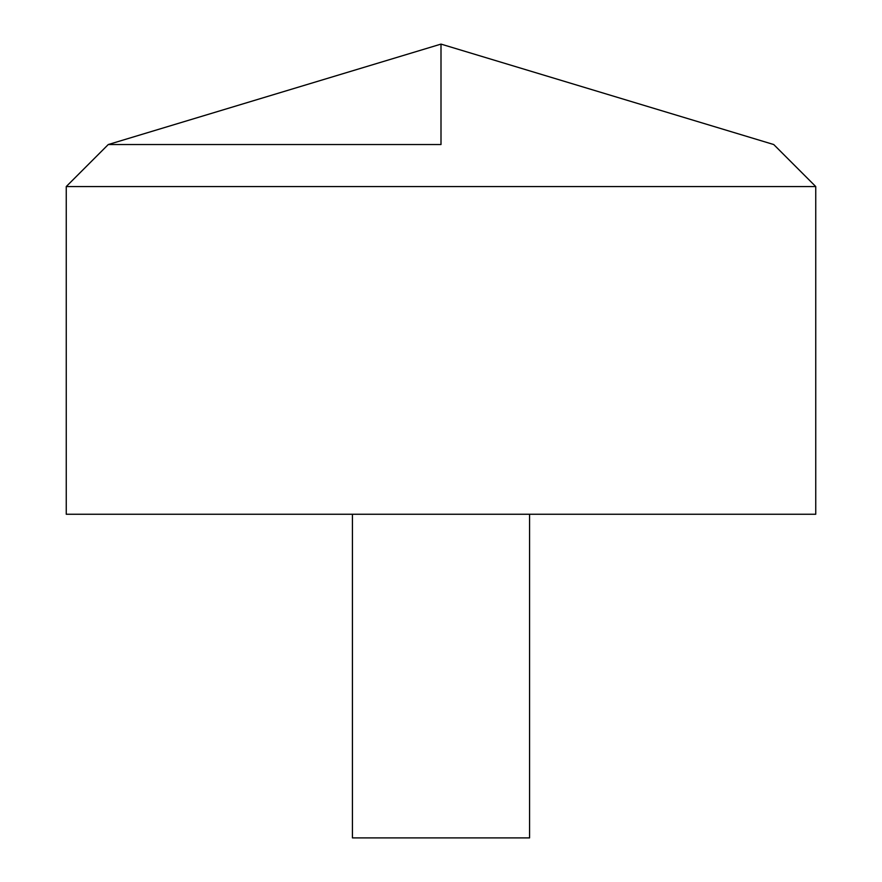 <?xml version="1.0" encoding="UTF-8"?>
<svg xmlns="http://www.w3.org/2000/svg" width="882" height="882" viewBox="0 0 882 882"><rect width="100%" height="100%" fill="white"/><g stroke="black" fill="none" stroke-linecap="round" stroke-linejoin="round"><path stroke-width="1.32" d="M815.751 514.25L66.249 514.25L66.249 186.554L815.751 186.554L815.751 514.25L815.751 186.554L773.735 144.538L441 44.1L441 144.538L108.266 144.538L441 144.538M529.575 514.25L529.575 837.9L352.425 837.9L352.425 514.25M815.751 186.554L773.735 144.538L441 44.1L108.266 144.538L66.249 186.554"/></g></svg>

